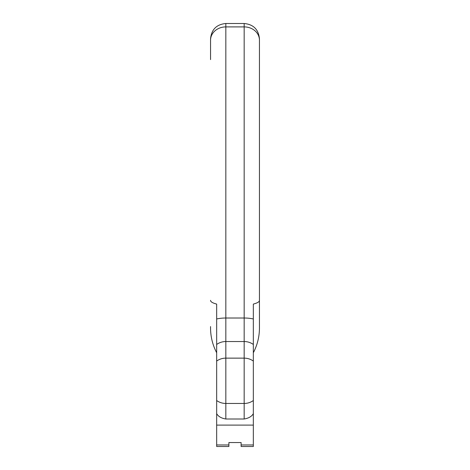<?xml version="1.0" encoding="UTF-8"?>
<svg xmlns="http://www.w3.org/2000/svg" width="470" height="470" viewBox="0 0 470 470"><rect width="100%" height="100%" fill="white"/><g stroke="black" fill="none" stroke-linecap="round" stroke-linejoin="round"><path stroke-width="0.7" d="M253.336 425.109L216.664 425.109L216.664 446.5L228.89 446.5L228.89 442.552L241.11 442.552L241.11 446.5L253.336 446.5L253.336 304.084C257.472 302.997 259.511 301.746 259.446 300.336L259.446 326.574C259.61 335.903 257.572 344.628 253.336 352.735L253.336 395.529M216.664 389.201L216.664 372.393L216.664 389.201M253.336 389.201L253.336 372.393L253.336 389.201M244.165 23.5L244.165 26.902L225.835 26.902L225.835 23.5L244.165 23.5C253.447 24.405 258.541 29.498 259.446 38.781L259.446 326.574M253.336 318.989A15.281 4.882 180 0 0 244.165 318.014L244.165 26.902A15.281 13.278 0 0 1 259.446 40.179L259.446 300.336M225.835 418.999C221.323 418.259 218.268 416.473 216.664 413.641L216.664 344.463A15.281 14.623 0 0 1 225.835 341.537L225.835 418.999L244.165 418.999C248.677 418.259 251.732 416.473 253.336 413.641M216.664 425.109L216.664 413.641M253.336 344.463A15.281 14.623 180 0 0 244.165 341.537L225.835 341.537L225.835 26.902A15.281 13.278 180 0 0 210.554 40.179L210.554 59.608M216.664 344.463L216.664 304.084C212.528 302.997 210.489 301.746 210.554 300.336M210.554 326.574C210.39 335.903 212.428 344.628 216.664 352.735L216.664 391.622M216.664 444.961L228.89 444.961M241.11 444.961L253.336 444.961M244.165 418.999L244.165 403.46A15.281 14.623 0 0 0 253.336 400.534M216.664 318.989A15.281 4.882 0 0 1 225.835 318.014L244.165 318.014L244.165 403.46L225.835 403.46A15.281 14.623 180 0 1 216.664 400.534M216.664 361.06A15.281 14.623 180 0 1 225.835 358.134L244.165 358.134A15.281 14.623 0 0 1 253.336 361.06M225.835 23.5C216.553 24.405 211.459 29.498 210.554 38.781L210.554 40.179"/></g></svg>
